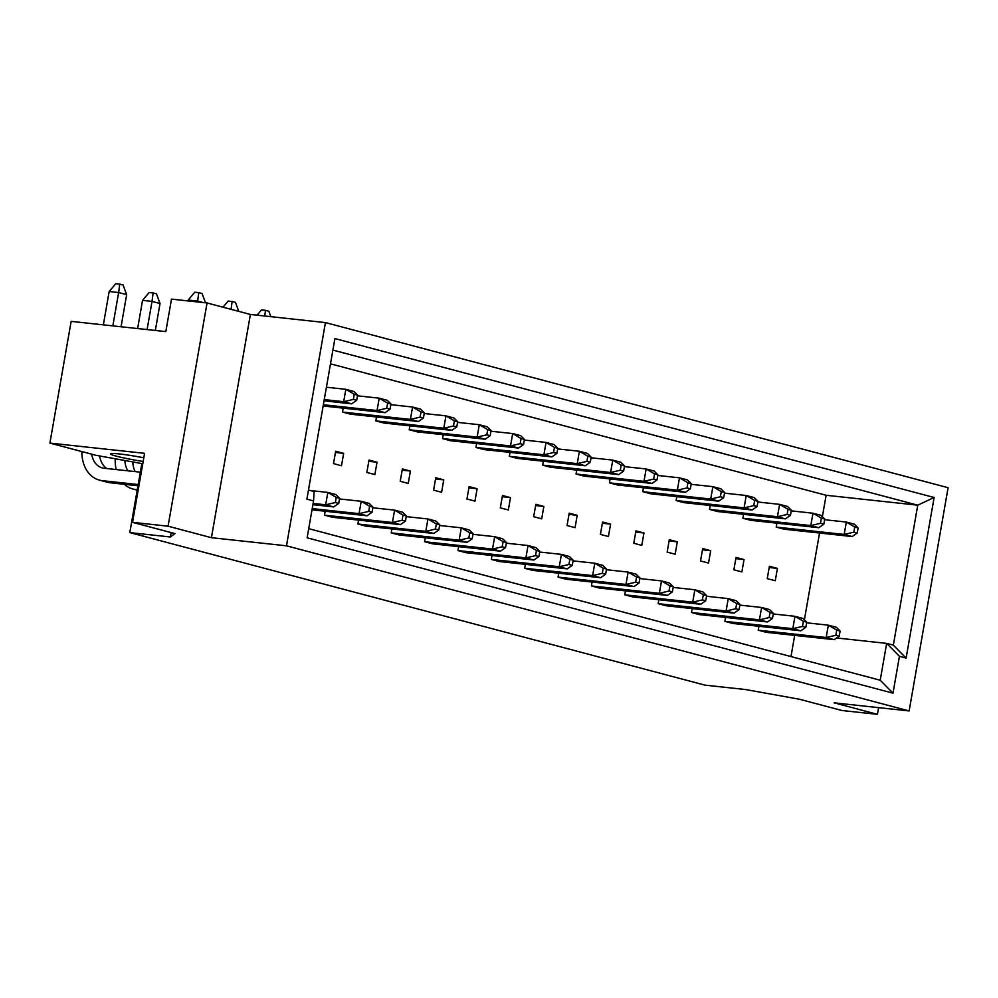 <?xml version="1.0" encoding="UTF-8"?>
<svg xmlns="http://www.w3.org/2000/svg" width="998" height="998" viewBox="0 0 998 998"><rect width="100%" height="100%" fill="white"/><g stroke="black" fill="none" stroke-linecap="round" stroke-linejoin="round"><path stroke-width="1.5" d="M143.799 457.82A25.711 1.934 -170.1 0 0 110.491 453.878A25.711 1.934 -170.1 0 0 116.479 456.211A25.711 1.934 -170.1 0 0 143.163 461.45M758.929 626.282L758.255 630.2L766.264 632.32L834.191 639.668L839.193 636.163L840.091 631.01L836.349 627.293L828.34 625.172L836.761 630.125L840.091 631.01M775.259 580.761L777.417 568.398L769.408 566.265L767.25 578.64L775.259 580.761M769.196 567.5L777.417 568.398M776.931 523.177L776.244 527.094L784.253 529.214L852.18 536.55L857.195 533.057L858.093 527.892L854.338 524.175L846.341 522.054L854.762 527.006L858.093 527.892M743.56 514.332L742.886 518.236L750.883 520.357L818.822 527.705L823.824 524.2L824.722 519.047L820.98 515.33L812.971 513.209L821.391 518.162L824.722 519.047M710.202 505.475L709.516 509.392L717.525 511.512L785.451 518.86L790.466 515.355L791.364 510.203L787.609 506.485L779.6 504.364L788.021 509.317L791.364 510.203M676.831 496.63L676.145 500.547L684.154 502.668L752.08 510.003L757.095 506.51L757.993 501.345L754.251 497.628L746.242 495.507L754.663 500.46L757.993 501.345M643.461 487.785L642.787 491.69L650.796 493.81L718.722 501.158L723.725 497.653L724.623 492.501L720.88 488.783L712.871 486.662L721.292 491.615L724.623 492.501M610.102 478.928L609.416 482.845L617.425 484.966L685.352 492.313L690.366 488.808L691.265 483.656L687.51 479.938L679.501 477.817L687.921 482.77L691.265 483.656M576.732 470.083L576.046 474L584.055 476.121L651.993 483.456L656.996 479.951L657.894 474.799L654.152 471.081L646.143 468.96L654.563 473.913L657.894 474.799M543.361 461.238L542.687 465.143L550.696 467.264L618.623 474.611L623.625 471.106L624.536 465.954L620.781 462.236L612.772 460.115L621.193 465.068L624.536 465.954M510.003 452.381L509.317 456.298L517.326 458.419L585.252 465.767L590.267 462.261L591.165 457.109L587.41 453.391L579.401 451.258L587.822 456.223L591.165 457.109M476.632 443.536L475.946 447.441L483.955 449.574L551.894 456.909L556.896 453.404L557.795 448.252L554.052 444.534L546.043 442.413L554.464 447.366L557.795 448.252M443.262 434.691L442.588 438.596L450.597 440.717L518.523 448.065L523.526 444.559L524.437 439.407L520.682 435.689L512.673 433.569L521.093 438.521L524.437 439.407M409.904 425.834L409.217 429.751L417.226 431.872L485.153 439.22L490.168 435.714L491.066 430.562L487.311 426.845L479.302 424.711L487.723 429.676L491.066 430.562M376.533 416.989L375.847 420.894L383.856 423.027L451.795 430.363L456.797 426.857L457.695 421.705L453.953 417.987L445.944 415.867L454.364 420.819L457.695 421.705M343.175 408.145L342.489 412.049L350.498 414.17L418.424 421.518L423.439 418.012L424.337 412.86L420.582 409.143L412.573 407.022L420.994 411.974L424.337 412.86M725.571 617.438L724.885 621.355L732.894 623.476L800.82 630.811L805.835 627.318L806.733 622.153L802.978 618.436L794.969 616.315L803.39 621.267L806.733 622.153M692.2 608.593L691.514 612.498L699.523 614.618L767.462 621.966L772.464 618.461L773.363 613.308L769.62 609.591L761.611 607.47L770.032 612.423L773.363 613.308M658.83 599.736L658.156 603.653L666.165 605.774L734.091 613.121L739.094 609.616L740.005 604.464L736.25 600.746L728.241 598.625L736.661 603.578L740.005 604.464M625.472 590.891L624.785 594.808L632.794 596.929L700.721 604.264L705.736 600.771L706.634 595.606L702.879 591.889L694.87 589.768L703.291 594.721L706.634 595.606M592.101 582.046L591.415 585.951L599.424 588.072L667.363 595.419L672.365 591.914L673.263 586.762L669.521 583.044L661.512 580.923L669.932 585.876L673.263 586.762M558.743 573.189L558.057 577.106L566.066 579.227L633.992 586.575L639.007 583.069L639.905 577.917L636.15 574.199L628.141 572.079L636.562 577.031L639.905 577.917M525.372 564.344L524.686 568.261L532.695 570.382L600.621 577.717L605.636 574.212L606.534 569.06L602.78 565.342L594.783 563.221L603.204 568.174L606.534 569.06M492.002 555.499L491.328 559.404L499.324 561.525L567.263 568.872L572.266 565.367L573.164 560.215L569.421 556.497L561.412 554.377L569.833 559.329L573.164 560.215M458.643 546.642L457.957 550.559L465.966 552.68L533.893 560.028L538.908 556.522L539.806 551.37L536.051 547.653L528.042 545.519L536.462 550.484L539.806 551.37M425.273 537.797L424.587 541.702L432.596 543.835L500.522 551.17L505.537 547.665L506.435 542.513L502.693 538.795L494.684 536.674L503.104 541.627L506.435 542.513M391.902 528.952L391.228 532.857L399.237 534.978L467.164 542.326L472.166 538.82L473.064 533.668L469.322 529.95L461.313 527.83L469.734 532.782L473.064 533.668M358.544 520.095L357.858 524.012L365.867 526.133L433.793 533.481L438.808 529.975L439.706 524.811L435.951 521.106L427.942 518.972L436.363 523.938L439.706 524.811M325.173 511.25L324.487 515.155L332.496 517.288L400.423 524.624L405.438 521.118L406.336 515.966L402.593 512.248L394.584 510.128L403.005 515.08L406.336 515.966M741.888 571.916L744.046 559.541L736.037 557.42L733.879 569.796L741.888 571.916M735.825 558.655L744.046 559.541M702.455 549.811L710.688 550.696L702.679 548.576L700.521 560.951L708.53 563.072L710.688 550.696M669.097 540.953L677.318 541.852L669.309 539.718L667.151 552.094L675.159 554.214L677.318 541.852M635.726 532.109L643.947 532.994L635.938 530.874L633.78 543.249L641.789 545.37L643.947 532.994M602.368 523.264L610.589 524.15L602.58 522.029L600.422 534.404L608.431 536.525L610.589 524.15M568.997 514.407L577.218 515.305L569.209 513.172L567.051 525.547L575.06 527.668L577.218 515.305M535.627 505.562L543.848 506.448L535.851 504.327L533.681 516.702L541.689 518.823L543.848 506.448M502.268 496.717L510.489 497.603L502.481 495.482L500.322 507.845L508.331 509.978L510.489 497.603M468.898 487.86L477.119 488.758L469.11 486.625L466.952 499L474.961 501.121L477.119 488.758M435.527 479.015L443.761 479.901L435.752 477.78L433.594 490.155L441.59 492.276L443.761 479.901M402.169 470.17L410.39 471.056L402.381 468.935L400.223 481.298L408.232 483.431L410.39 471.056M368.798 461.313L377.019 462.211L369.011 460.078L366.852 472.453L374.861 474.574L377.019 462.211M335.428 452.468L343.661 453.354L335.652 451.233L333.494 463.608L341.491 465.729L343.661 453.354M334.904 338.571L934.128 497.491L906.109 658.081L899.435 656.31L892.998 693.173L307.122 537.797L313.559 500.934L306.885 499.162L334.904 338.571M948.1 487.71L325.435 322.579L286.476 545.806L909.141 710.938L948.1 487.71M168.076 526.196L211.426 537.697L250.386 314.457L207.048 302.968L168.076 526.196L132.534 522.353L144.585 453.329L49.9 443.087L95.945 455.3L141.853 463.571L129.802 532.595L705.025 685.152L745.593 689.543L799.51 699.249L841.888 710.489L877.442 714.331L878.602 707.644M49.9 443.087L71.145 321.368L165.818 331.598L171.494 299.126L207.048 302.968M909.141 710.938L834.091 702.829L877.442 714.331M211.426 537.697L286.476 545.806M129.802 532.595L170.371 536.986L174.912 533.593L132.534 522.353M250.386 314.457L325.435 322.579M171.132 532.595L170.371 536.986M141.853 463.571L142.776 463.671M822.377 516.715L826.119 495.27L917.761 505.175L332.895 350.073M826.119 495.27L330.5 363.833M836.611 637.971L886.661 643.386L893.335 645.157L917.761 505.175L934.128 497.491M804.388 619.833L819.533 533.019M308.706 528.666L880.224 680.237L886.661 643.386L899.435 656.31M790.99 656.572L794.682 635.389M308.469 490.043L314.121 491.54L313.559 500.934M880.224 680.237L892.998 693.173M893.335 645.157L906.109 658.081M836.761 630.125L835.862 635.277L826.182 637.535L834.191 639.668M835.862 635.277L839.193 636.163M758.255 630.2L826.182 637.535L828.34 625.172L806.621 622.814M854.762 527.006L853.851 532.171L844.171 534.429L852.18 536.55M853.851 532.171L857.195 533.057M776.244 527.094L844.171 534.429L846.341 522.054L824.61 519.709M770.032 612.423L769.134 617.575L759.453 619.845L767.462 621.966M769.134 617.575L772.464 618.461M691.514 612.498L759.453 619.845L761.611 607.47L739.88 605.125M788.021 509.317L787.123 514.469L777.442 516.727L785.451 518.86M787.123 514.469L790.466 515.355M709.516 509.392L777.442 516.727L779.6 504.364L757.881 502.006M803.39 621.267L802.492 626.432L792.811 628.69L800.82 630.811M802.492 626.432L805.835 627.318M724.885 621.355L792.811 628.69L794.969 616.315L773.25 613.97M821.391 518.162L820.493 523.314L810.813 525.584L818.822 527.705M820.493 523.314L823.824 524.2M742.886 518.236L810.813 525.584L812.971 513.209L791.239 510.864M736.661 603.578L735.763 608.73L726.082 610.988L734.091 613.121M735.763 608.73L739.094 609.616M658.156 603.653L726.082 610.988L728.241 598.625L706.522 596.268M754.663 500.46L753.752 505.624L744.084 507.882L752.08 510.003M753.752 505.624L757.095 506.51M676.145 500.547L744.084 507.882L746.242 495.507L724.511 493.162M703.291 594.721L702.392 599.885L692.712 602.143L700.721 604.264M702.392 599.885L705.736 600.771M624.785 594.808L692.712 602.143L694.87 589.768L673.151 587.423M636.562 577.031L635.664 582.183L625.983 584.441L633.992 586.575M635.664 582.183L639.007 583.069M558.057 577.106L625.983 584.441L628.141 572.079L606.422 569.721M569.833 559.329L568.935 564.481L559.254 566.752L567.263 568.872M568.935 564.481L572.266 565.367M491.328 559.404L559.254 566.752L561.412 554.377L539.681 552.031M721.292 491.615L720.394 496.767L710.713 499.037L718.722 501.158M720.394 496.767L723.725 497.653M642.787 491.69L710.713 499.037L712.871 486.662L691.152 484.317M654.563 473.913L653.665 479.077L643.984 481.335L651.993 483.456M653.665 479.077L656.996 479.951M576.046 474L643.984 481.335L646.143 468.96L624.411 466.615M587.822 456.223L586.924 461.375L577.243 463.633L585.252 465.767M586.924 461.375L590.267 462.261M509.317 456.298L577.243 463.633L579.401 451.258L557.682 448.913M669.932 585.876L669.034 591.028L659.354 593.299L667.363 595.419M669.034 591.028L672.365 591.914M591.415 585.951L659.354 593.299L661.512 580.923L639.78 578.578M603.204 568.174L602.293 573.339L592.612 575.596L600.621 577.717M602.293 573.339L605.636 574.212M524.686 568.261L592.612 575.596L594.783 563.221L573.052 560.876M536.462 550.484L535.564 555.636L525.884 557.894L533.893 560.028M535.564 555.636L538.908 556.522M457.957 550.559L525.884 557.894L528.042 545.519L506.323 543.174M687.921 482.77L687.023 487.922L677.343 490.18L685.352 492.313M687.023 487.922L690.366 488.808M609.416 482.845L677.343 490.18L679.501 477.817L657.782 475.46M621.193 465.068L620.294 470.22L610.614 472.491L618.623 474.611M620.294 470.22L623.625 471.106M542.687 465.143L610.614 472.491L612.772 460.115L591.053 457.77M554.464 447.366L553.566 452.531L543.885 454.789L551.894 456.909M553.566 452.531L556.896 453.404M475.946 447.441L543.885 454.789L546.043 442.413L524.312 440.068M521.093 438.521L520.195 443.673L510.514 445.944L518.523 448.065M520.195 443.673L523.526 444.559M442.588 438.596L510.514 445.944L512.673 433.569L490.954 431.223M454.364 420.819L453.466 425.971L443.786 428.242L451.795 430.363M453.466 425.971L456.797 426.857M375.847 420.894L443.786 428.242L445.944 415.867L424.212 413.521M294.497 319.235L302.144 320.059M387.636 403.13L386.725 408.282L377.044 410.54L385.053 412.673L390.068 409.168L390.966 404.003L387.212 400.298L379.215 398.165L387.636 403.13L390.966 404.003M386.725 408.282L390.068 409.168M323.364 404.739L377.044 410.54L379.215 398.165L357.484 395.819M238.784 311.388L235.453 302.369L232.122 301.483L231.087 309.343M222.978 307.197L228.168 301.059L232.122 301.483M323.14 405.974L385.053 412.673M487.723 429.676L486.824 434.829L477.144 437.087L485.153 439.22M486.824 434.829L490.168 435.714M409.217 429.751L477.144 437.087L479.302 424.711L457.583 422.366M420.994 411.974L420.096 417.127L410.415 419.397L418.424 421.518M420.096 417.127L423.439 418.012M342.489 412.049L410.415 419.397L412.573 407.022L390.854 404.677M270.832 316.678L268.824 311.214L265.48 310.328L264.744 316.017M257.072 315.181L261.538 309.904L265.48 310.328M354.265 394.272L353.367 399.425L343.686 401.695L351.695 403.816L356.698 400.31L357.596 395.158L353.853 391.441L345.844 389.32L354.265 394.272L357.596 395.158M353.367 399.425L356.698 400.31M324.263 399.599L343.686 401.695L345.844 389.32L326.421 387.224M197.504 301.932L197.654 301.084L203.205 302.556M205.513 302.806L202.083 293.524L198.752 292.639L197.654 301.084L188.173 300.049L194.797 292.214L198.752 292.639M188.173 300.049L188.023 300.909M324.038 400.834L351.695 403.816M503.104 541.627L502.194 546.792L492.513 549.05L500.522 551.17M502.194 546.792L505.537 547.665M424.587 541.702L492.513 549.05L494.684 536.674L472.952 534.329M436.363 523.938L435.465 529.09L425.784 531.348L433.793 533.481M435.465 529.09L438.808 529.975M357.858 524.012L425.784 531.348L427.942 518.972L406.223 516.627M369.634 506.236L368.736 511.388L359.055 513.658L367.064 515.779L372.067 512.273L372.965 507.121L369.223 503.404L361.214 501.283L369.634 506.236L372.965 507.121M368.736 511.388L372.067 512.273M312.212 508.593L359.055 513.658L361.214 501.283L339.495 498.938M127.906 470.819A20.995 15.818 104.9 0 1 124.875 460.515M135.142 471.605A20.995 15.818 104.9 0 1 132.859 461.949M155.326 330.463L160.029 303.517L156.449 293.836L153.118 292.95L152.02 301.396L160.029 303.517M147.093 329.577L152.02 301.396L142.539 300.361L149.164 292.514L153.118 292.95M142.539 300.361L137.624 328.554M115.244 458.781A34.119 25.699 -75.1 0 0 116.18 469.559M124.326 484.304A34.119 25.699 -75.1 0 0 132.784 488.97A34.119 25.699 -75.1 0 0 135.691 489.507L137.287 489.681M312 509.828L367.064 515.779M469.734 532.782L468.835 537.934L459.155 540.205L467.164 542.326M468.835 537.934L472.166 538.82M391.228 532.857L459.155 540.205L461.313 527.83L439.594 525.484M403.005 515.08L402.107 520.232L392.426 522.503L400.423 524.624M402.107 520.232L405.438 521.118M324.487 515.155L392.426 522.503L394.584 510.128L372.853 507.782M336.264 497.391L335.365 502.543L325.685 504.801L333.694 506.922L338.709 503.429L339.607 498.264L335.852 494.559L327.843 492.426L336.264 497.391L339.607 498.264M335.365 502.543L338.709 503.429M313.11 503.441L325.685 504.801L327.843 492.426L310.366 490.542M140.344 472.166L104.079 468.249A20.995 15.818 104.9 0 1 102.307 467.912A20.995 15.818 104.9 0 1 91.741 454.19M106.923 468.549A20.995 15.818 104.9 0 1 99.7 455.986M121.057 326.77L126.659 294.659L123.091 284.979L119.748 284.093L118.65 292.539L126.659 294.659M112.836 325.872L118.65 292.539L109.169 291.516L115.805 283.669L119.748 284.093M109.169 291.516L103.355 324.849M81.836 451.558A34.119 25.699 -75.1 0 0 99.426 480.125L107.435 482.246A34.119 25.699 -75.1 0 0 110.329 482.783L137.974 485.776M99.426 480.125A34.119 25.699 -75.1 0 0 102.32 480.662L138.186 484.541M312.898 504.676L333.694 506.922M135.691 489.507L137.25 489.931M102.32 480.662L110.329 482.783M132.784 488.97L137.213 490.143"/></g></svg>
